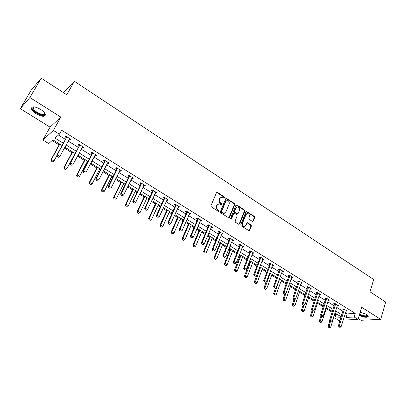 <?xml version="1.0" encoding="UTF-8"?>
<svg xmlns="http://www.w3.org/2000/svg" width="406" height="406" viewBox="0 0 406 406"><rect width="100%" height="100%" fill="white"/><g stroke="black" fill="none" stroke-linecap="round" stroke-linejoin="round"><path stroke-width="0.61" d="M224.751 197.793L224.498 196.991L217.443 192.408L216.469 192.688L210.958 205.71L211.323 206.872L218.484 211.424L219.164 211.211L218.91 210.404L217.986 209.816C216.743 208.846 216.352 207.613 216.814 206.121L217.271 205.035L219.138 203.716L221.564 204.761L221.97 204.472L221.717 203.67L220.803 203.081C219.565 202.107 219.179 200.879 219.636 199.402L220.088 198.321L221.909 197.022L224.356 198.077L224.751 197.793M224.244 198.067L224.051 197.159L216.631 192.454M218.641 211.49L218.464 210.557L217.54 209.968L217.986 209.816M221.453 204.746L221.27 203.827L220.351 203.239L220.803 203.081M359.224 315.396C364.441 317.578 367.481 317.842 368.354 316.193L366.669 314.472L360.193 312.199M40.534 109.346C34.743 106.255 31.704 106.052 31.419 108.742C31.927 110.381 33.546 112.081 36.276 113.842C42.006 116.903 45.025 117.095 45.335 114.416C44.848 112.807 43.249 111.122 40.534 109.346M252.39 221.407L253.303 221.103L254.709 217.514L254.354 216.398L246.498 211.414L245.94 211.82L240.799 224.716L241.159 225.853L249.096 230.796L249.68 230.375L251.39 225.99L251.035 224.868L247.467 222.691L246.889 223.107L246.031 225.279L244.473 226.401C242.854 226 242.23 224.894 242.59 223.077L245.965 214.591L247.472 213.495C249.091 213.881 249.731 214.982 249.38 216.804L248.822 218.21L249.182 219.331L252.39 221.407M345.43 312.777L347.247 313.904L355.235 313.422L354.144 317.005L358.016 319.41L343.146 320.131M41.234 78.206L29.887 97.521L20.3 108.666L31.272 90.061L41.234 78.206L66.751 94.786L74.349 81.271L373.682 279.501L369.993 291.828L385.7 302.034L380.716 319.355L361.67 307.306L358.016 319.41M20.3 108.666L50.075 127.159L60.839 117.09L29.887 97.521M60.839 117.09L53.389 130.453L59.433 134.198L54.952 138.096L63.316 143.247M355.235 313.422L61.61 130.25L59.433 134.198M234.775 204.573L234.414 203.442L226.304 198.301L225.736 198.707L220.341 211.688L220.707 212.84L228.908 217.936L229.497 217.52L234.775 204.573L234.318 204.731L233.963 203.594L225.898 198.463M236.855 205.025L244.463 209.968L244.818 211.095L239.667 223.995L238.728 224.305L235.434 222.214L235.074 221.072L237.2 215.804L236.84 214.667L234.287 213.155L233.709 213.566L231.481 219.057L231.07 219.352L230.562 218.469L235.916 205.314L236.855 205.025L236.393 205.177L243.996 210.115L244.463 209.968M358.265 318.583L360.99 320.278L380.716 319.355M74.349 81.271L63.336 92.563M58.459 135.046L65.432 139.365M68.183 141.07L78.434 147.419M81.17 149.114L91.208 155.331M93.933 157.02L103.763 163.105M106.479 164.79L116.111 170.753M118.811 172.428L128.245 178.27M130.935 179.934L140.182 185.659M142.856 187.318L151.915 192.926M154.584 194.581L163.456 200.077M166.115 201.721L174.813 207.111M177.458 208.745L185.984 214.028M188.617 215.657L196.976 220.834M199.595 222.458L207.791 227.533M210.404 229.151L218.438 234.13M221.037 235.739L228.918 240.621M231.506 242.22L239.235 247.01M241.814 248.604L249.396 253.298M251.959 254.887L259.398 259.495M261.951 261.073L269.249 265.595M271.787 267.168L278.952 271.604M281.48 273.172L288.509 277.526M291.026 279.084L297.923 283.358M300.43 284.905L307.2 289.102M309.697 290.645L316.345 294.761M318.827 296.299L325.353 300.344M327.825 301.871L334.229 305.84M336.691 307.367L342.984 311.26M69.127 139.334L70.101 139.938L70.877 139.309L65.843 136.177L65.077 136.822L66.32 137.593M82.088 147.383L83.007 147.951L83.819 147.353L78.865 144.272L78.069 144.886L79.297 145.652M94.831 155.295L95.689 155.828L96.532 155.254L91.665 152.23L90.837 152.813L92.055 153.57M107.351 163.07L108.153 163.567L109.026 163.024L104.246 160.05L103.388 160.609L104.591 161.355M119.663 170.713L120.409 171.18L121.313 170.662L116.613 167.739L115.72 168.267L116.913 169.003M131.767 178.229L132.463 178.66L133.391 178.168L128.768 175.296L127.849 175.798L129.027 176.529M143.668 185.618L144.313 186.019L145.267 185.552L140.725 182.725L139.776 183.202L140.943 183.923M155.371 192.886L155.965 193.256L156.949 192.814L152.478 190.033L151.509 190.485L152.656 191.201M166.881 200.031L167.429 200.371L168.439 199.955L164.039 197.22L163.045 197.646L164.181 198.351M178.209 207.06L178.711 207.375L179.741 206.979L175.412 204.289L174.392 204.695L175.519 205.39M189.348 213.977L189.805 214.261L190.861 213.891L186.603 211.247L185.557 211.627L186.669 212.318M200.31 220.788L200.726 221.042L201.797 220.691L197.61 218.093L196.545 218.448L197.646 219.133M211.1 227.482L211.47 227.715L212.566 227.385L208.445 224.828L207.359 225.163L208.445 225.837M221.717 234.074L223.163 233.973L219.108 231.456L217.997 231.77L219.078 232.435M232.166 240.565L233.597 240.459L229.603 237.977L228.476 238.271L229.542 238.936M242.458 246.955L243.869 246.843L239.936 244.402L238.789 244.676L239.844 245.331M252.588 253.242L253.978 253.131L250.106 250.725L248.939 250.979L249.984 251.629M262.565 259.439L263.936 259.317L260.124 256.952L258.937 257.186L259.972 257.83M272.39 265.539L273.74 265.417L269.99 263.083L268.787 263.301L269.807 263.936M282.063 271.548L283.403 271.421L279.704 269.122L278.486 269.325L279.501 269.954M291.599 277.465L292.914 277.334L289.275 275.07L288.037 275.253L289.042 275.877M300.988 283.297L302.287 283.16L298.699 280.932L297.451 281.099L298.446 281.713M310.24 289.042L311.524 288.905L307.987 286.702L306.723 286.854L307.707 287.468M319.36 294.69L320.623 294.558L317.142 292.396L315.863 292.528L316.837 293.137M328.352 300.247L329.596 300.135L326.16 297.999L324.866 298.121L325.83 298.72M337.213 305.723L338.431 305.632L335.046 303.526L333.742 303.632L334.701 304.226M345.948 311.123L347.145 311.047L343.811 308.971L342.491 309.062L343.44 309.651M52.11 140.572L59.144 144.886M64.371 148.088L71.898 152.702M77.455 156.112L84.428 160.39M87.097 162.024L87.569 162.314M90.315 163.994L96.755 167.942M99.409 169.571L100.216 170.068M102.951 171.743L108.874 175.372M111.518 176.996L112.65 177.686M115.375 179.356L120.795 182.68M123.429 184.294L124.87 185.182M127.585 186.841L132.523 189.871M135.142 191.48L136.888 192.551M139.588 194.2L144.059 196.94M146.667 198.544L148.708 199.793M151.392 201.437L155.412 203.903M158.01 205.497L160.329 206.918M163.004 208.557L166.582 210.75M169.165 212.333L171.763 213.926M174.423 215.561L177.574 217.489M180.147 219.067L183.01 220.823M185.659 222.447L188.394 224.122M190.957 225.695L194.073 227.604M196.712 229.223L199.047 230.654M201.599 232.217L204.964 234.282M207.588 235.891L209.537 237.084M212.079 238.642L215.677 240.849M218.296 242.453L219.864 243.412M222.392 244.965L226.228 247.315M228.832 248.914L230.035 249.649M232.552 251.192L236.612 253.679M239.2 255.267L240.053 255.79M242.56 257.328L246.833 259.947M249.411 261.53L249.918 261.84M252.415 263.372L256.896 266.118M262.124 269.32L266.808 272.193M271.69 275.187L276.572 278.181M281.114 280.962L286.189 284.073M290.402 286.656L295.659 289.879M299.557 292.269L304.992 295.604M308.58 297.801L314.188 301.237M317.472 303.252L323.247 306.794M326.241 308.631L332.179 312.27M334.889 313.929L335.95 314.579L337.396 314.493M340.162 320.278L338.65 320.349L334.859 318.04L340.964 317.71M335.95 314.579L334.859 318.04M62.088 145.495L52.917 139.867L48.674 143.562L42.858 140.019L53.389 130.453M50.075 127.159L42.858 140.019M344.334 316.315L346.156 317.436L354.144 317.005M66.076 144.947L76.369 151.286M79.119 152.981L89.198 159.188M91.934 160.872L101.804 166.952M104.53 168.632L114.198 174.585M116.913 176.255L126.383 182.086M129.083 183.751L138.36 189.465M141.049 191.119L150.144 196.722M152.818 198.372L161.73 203.858M164.394 205.497L173.129 210.876M175.783 212.511L184.339 217.778M186.983 219.407L195.372 224.574M198.001 226.193L206.228 231.263M208.846 232.877L216.916 237.84M219.519 239.449L227.431 244.321M230.029 245.919L237.784 250.695M240.367 252.288L247.98 256.973M250.553 258.556L258.018 263.154M260.576 264.732L267.899 269.244M270.452 270.812L277.638 275.238M280.176 276.801L287.225 281.145M289.752 282.698L296.674 286.961M299.186 288.509L305.982 292.696M308.484 294.233L315.152 298.339M317.644 299.877L324.191 303.906M326.668 305.434L333.098 309.392M335.564 310.915L341.872 314.797M341.233 316.847L334.914 312.97M332.438 311.448L326.003 307.499M323.516 305.972L316.959 301.947M314.462 300.415L307.778 296.314M305.271 294.776L298.466 290.594M295.949 289.052L289.016 284.794M286.484 283.241L279.419 278.902M276.877 277.344L269.675 272.923M267.123 271.355L259.784 266.849M257.216 265.275L249.736 260.682M247.158 259.099L239.535 254.42M236.947 252.831L229.172 248.061M226.568 246.462L218.641 241.595M216.033 239.992L207.948 235.033M205.324 233.42L197.077 228.36M194.444 226.741L186.034 221.58M183.39 219.956L174.808 214.693M172.149 213.059L163.4 207.684M160.73 206.045L151.798 200.564M149.119 198.92L140.004 193.327M137.309 191.673L128.012 185.963M125.302 184.299L115.811 178.473M113.091 176.803L103.403 170.855M100.668 169.18L90.777 163.105M88.031 161.421L77.932 155.224M75.176 153.529L64.858 147.195M347.247 313.904L346.156 317.436M70.101 139.938L70.553 139.106M83.007 147.951L83.448 147.119M95.689 155.828L96.12 155.001M108.153 163.567L108.575 162.74M120.409 171.18L120.821 170.353M132.463 178.66L132.858 177.838M144.313 186.019L144.698 185.197M155.965 193.256L156.346 192.439M167.429 200.371L167.8 199.559M178.711 207.375L179.071 206.563M189.805 214.261L190.155 213.454M200.726 221.042L201.066 220.24M211.47 227.715L211.805 226.913M222.046 234.282L222.371 233.48M232.46 240.748L232.78 239.951M242.712 247.112L243.021 246.32M252.806 253.38L253.105 252.588M262.743 259.551L263.037 258.764M272.533 265.631L272.822 264.844M282.175 271.614L276.324 287.499L274.446 286.362L280.399 269.554M291.675 277.511L291.919 276.816M301.034 283.322L301.232 282.749M310.255 289.047L310.407 288.6M221.057 197.235L220.088 198.321M220.351 203.239C219.118 202.264 218.732 201.041 219.189 199.564L219.641 198.483M218.286 203.919L217.271 205.035M217.54 209.968C216.302 208.999 215.911 207.77 216.368 206.278L216.824 205.192M228.847 217.936L234.318 204.731M227 199.889L226.335 200.092L221.61 211.48L221.864 212.287L224.026 213.272L225.909 211.937L229.116 204.162C229.557 202.69 229.172 201.472 227.954 200.508L227 199.889M226.477 199.899L225.883 200.249L226.335 200.092M224.401 213.236L223.574 213.419L222.381 213.048L221.412 212.434L221.158 211.633L225.883 200.249M239.002 224.411L244.351 211.242L243.996 210.115M233.947 213.262L233.252 213.713L231.024 219.194L231.481 219.057M239.388 210.379C239.743 208.537 239.093 207.425 237.434 207.045L235.916 208.136L234.704 211.125L235.064 212.262L237.606 213.774L238.18 213.363L239.388 210.379M236.728 207.212L235.916 208.136M237.485 213.815L236.784 213.81L234.607 212.404L234.247 211.272L235.46 208.283M236.393 205.177L236.084 205.066M246.792 213.652L245.498 214.733L245.965 214.591M244.676 226.391L244.006 226.528C242.392 226.127 241.763 225.025 242.123 223.214L245.498 214.733M249.005 230.786L250.923 226.122L250.568 225L247.081 222.833M252.649 221.503L254.237 217.657L253.882 216.54L246.112 211.567M59.636 143.993L50.928 159.893L51.44 159.482L53.952 160.994L56.855 155.671M52.557 161.801L53.952 160.994L52.47 161.867L51.298 161.05L52.47 161.867M59.849 144.125L51.44 159.482L51.298 161.05M51.212 161.116L50.928 159.893M57.15 156.452L58.428 157.224L57.15 156.452L57.297 154.843L56.759 155.27L66.224 137.918L66.493 136.578M69.715 138.583L59.865 156.396L57.297 154.843L66.924 136.847M58.428 157.224L59.865 156.396L58.342 157.295M56.759 155.27L57.058 156.518M44.538 112.848L44.67 113.172C46.512 117.71 34.256 113.223 32.815 108.844L32.937 107.362L34.221 106.869L33.475 108.62C34.733 112.523 45.67 116.735 44.523 112.868L44.508 112.812M31.82 107.27L31.937 108.524C33.165 112.396 43.625 117.517 45.376 115.121M34.271 106.874L33.591 107.25L33.383 108.326M359.396 314.838C363.578 316.705 366.562 317.157 368.354 316.203M367.623 315.173C368.846 317.066 362.878 316.599 359.477 314.564M359.625 314.077C363.862 316.051 366.476 316.37 367.466 315.036M72.375 151.808L63.884 167.658L64.417 167.272L66.888 168.754L75.049 153.453M65.503 169.561L66.888 168.754L65.417 169.622L64.178 168.881L65.417 169.622M72.618 151.961L64.417 167.272L64.27 168.82M64.178 168.881L63.884 167.658M84.895 159.497L76.612 175.296L77.176 174.93L79.601 176.387L87.559 161.131M78.231 177.183L79.601 176.387L78.14 177.244L77.018 176.458L78.14 177.244M85.174 159.665L77.176 174.93L77.018 176.458M76.927 176.519L76.612 175.296M70.385 164.45L71.649 165.217L70.385 164.45L70.542 162.867L69.979 163.273L79.2 145.972L79.464 144.643M82.667 146.637L73.065 164.394L70.542 162.867L79.921 144.932M69.979 163.273L70.294 164.521M83.392 172.317L84.631 173.063L83.392 172.317L83.555 170.748L82.971 171.134L91.959 153.889L92.208 152.57M95.395 154.549L86.031 172.245L83.555 170.748L92.695 152.869M82.971 171.134L83.296 172.377M97.212 167.059L89.132 182.801L89.711 182.456L92.101 183.888L99.866 168.683M90.746 184.679L92.101 183.888L90.65 184.74L89.548 183.964L90.65 184.74M97.516 167.242L89.711 182.456L89.548 183.964M89.452 184.025L89.132 182.801M109.321 174.489L101.439 190.186L102.043 189.856L104.388 191.262L111.96 176.113M101.774 191.404L103.048 192.053L101.774 191.404L101.439 190.186M109.65 174.692L102.043 189.856L101.876 191.348M104.388 191.262L103.048 192.053M121.232 181.802L113.543 197.443L114.162 197.133L116.471 198.514L123.86 183.416M113.888 198.661L115.147 199.3L113.888 198.661L113.543 197.443M121.587 182.02L114.162 197.133L113.99 198.605M116.471 198.514L115.147 199.3M96.176 180.041L97.389 180.777L96.176 180.041L96.344 178.493L95.735 178.858L104.499 161.674L104.738 160.355M107.905 162.324L98.78 179.965L96.344 178.493L105.25 160.674M95.735 178.858L96.075 180.102M108.737 187.638L109.935 188.359L108.737 187.638L108.915 186.105L108.28 186.45L116.821 169.322L117.055 168.013M120.201 169.967L111.305 187.552L108.915 186.105L117.593 168.348M109.935 188.359L111.305 187.552M108.28 186.45L108.63 187.694M121.084 195.098L122.262 195.809L121.084 195.098L121.267 193.586L120.612 193.911L128.941 176.843L129.164 175.539M132.29 177.483L123.617 195.012L121.267 193.586L129.727 175.889M122.262 195.809L123.617 195.012M120.612 193.911L120.973 195.154M132.945 188.993L125.444 204.578L126.088 204.289L128.357 205.649L135.563 190.602M125.799 205.796L127.042 206.426L125.799 205.796L125.444 204.578M133.33 189.226L126.088 204.289L125.906 205.746M128.357 205.649L127.042 206.426M133.224 202.437L134.376 203.137L133.224 202.437L133.412 200.94L132.737 201.249L140.857 184.238L141.075 182.944M144.181 184.877L135.721 202.34L133.412 200.94L141.658 183.309M134.376 203.137L135.721 202.34M132.737 201.249L133.107 202.487M144.47 196.068L137.152 211.602L137.812 211.328L140.045 212.668L147.079 197.666M137.517 212.815L138.745 213.439L137.517 212.815L137.152 211.602M144.881 196.316L137.812 211.328L137.629 212.769M140.045 212.668L138.745 213.439M145.155 209.653L146.292 210.338L145.155 209.653L145.353 208.171L144.658 208.461L152.575 191.51L152.783 190.226M155.874 192.145L147.622 209.552L145.353 208.171L153.392 190.602M146.292 210.338L147.622 209.552M144.658 208.461L145.043 209.699M155.813 203.03L148.672 218.509L149.352 218.25L151.55 219.57L158.411 204.624M149.048 219.722L150.261 220.336L149.048 219.722L148.672 218.509M156.244 203.294L149.352 218.25L149.159 219.676M151.55 219.57L150.261 220.336M156.894 216.748L158.01 217.423L156.894 216.748L157.092 215.287L156.381 215.556L164.1 198.666L164.303 197.382M167.373 199.29L159.33 216.637L157.092 215.287L164.932 197.778M158.01 217.423L159.33 216.637M156.381 215.556L156.777 216.794M166.973 209.882L160.005 225.31L160.7 225.061L162.862 226.36L169.556 211.465M160.39 226.518L161.588 227.121L160.39 226.518L160.005 225.31M167.429 210.161L160.7 225.061L160.507 226.477M162.862 226.36L161.588 227.121M168.439 223.726L169.535 224.391L168.439 223.726L168.642 222.28L167.911 222.534L175.443 205.705L175.636 204.426M178.686 206.324L170.84 223.61L168.642 222.28L176.285 204.832M169.535 224.391L170.84 223.61M167.911 222.534L168.317 223.767M177.955 216.621L171.154 231.993L171.87 231.765L173.996 233.044L180.533 218.2M171.55 233.201L172.733 233.8L171.55 233.201L171.154 231.993M178.432 216.916L171.87 231.765L171.672 233.166M173.996 233.044L172.733 233.8M179.792 230.588L180.873 231.242L179.792 230.588L180 229.157L179.254 229.4L186.598 212.627L186.785 211.359M189.815 213.241L182.162 230.471L180 229.157L187.455 211.775M180.873 231.242L182.162 230.471M179.254 229.4L179.665 230.628M188.77 223.259L182.132 238.576L182.862 238.363L184.953 239.621L191.333 224.833M182.533 239.784L183.705 240.372L182.533 239.784L182.132 238.576M189.267 223.564L182.862 238.363L182.654 239.748M184.953 239.621L183.705 240.372M190.962 237.343L192.028 237.987L190.962 237.343L191.175 235.927L190.414 236.15L197.575 219.438L197.752 218.179M200.767 220.052L193.307 237.216L191.175 235.927L198.448 218.611M192.028 237.987L193.307 237.216M190.414 236.15L190.835 237.378M199.412 229.791L192.936 245.057L193.682 244.859L195.743 246.097L201.965 231.359M193.347 246.259L194.499 246.843L193.347 246.259L192.936 245.057M199.93 230.111L193.682 244.859L193.469 246.224M195.743 246.097L194.499 246.843M201.955 243.986L203 244.62L201.955 243.986L202.173 242.585L201.391 242.793L208.374 226.142L208.547 224.888M211.546 226.751L204.264 243.854L202.173 242.585L209.263 225.33M203 244.62L204.264 243.854M201.391 242.793L201.823 244.021M209.892 236.226L203.568 251.436L204.33 251.248L206.36 252.466L212.434 237.784M203.99 252.633L205.131 253.212L203.99 252.633L203.568 251.436M210.43 236.556L204.33 251.248L204.116 252.603M206.36 252.466L205.131 253.212M212.769 250.527L213.8 251.147L212.769 250.527L212.993 249.142L212.196 249.335L219.012 232.745L219.174 231.496M222.153 233.343L215.053 250.385L212.993 249.142L219.905 231.948M213.8 251.147L215.053 250.385M212.196 249.335L212.637 250.558M220.209 242.56L214.038 257.714L214.815 257.541L216.814 258.744L222.742 244.113M214.469 258.911L215.596 259.48L214.469 258.911L214.038 257.714M220.768 242.905L214.815 257.541L214.596 258.881M216.814 258.744L215.596 259.48M223.412 256.957L224.427 257.571L223.412 256.957L223.64 255.587L222.828 255.77L229.476 239.235L229.634 237.997M232.592 239.839L225.67 256.815L223.64 255.587L230.38 238.459M224.427 257.571L225.67 256.815M222.828 255.77L223.275 256.988M230.375 248.797L224.351 263.9L225.137 263.738L227.106 264.92L232.892 250.345M224.787 265.093L225.898 265.656L224.787 265.093L224.351 263.9M230.953 249.152L225.137 263.738L224.914 265.067M227.106 264.92L225.898 265.656M233.886 263.291L234.886 263.895L233.886 263.291L234.12 261.936L233.298 262.103L239.779 245.63L239.931 244.402M242.874 246.229L236.119 263.144L234.12 261.936L240.697 244.874M234.886 263.895L236.119 263.144M233.298 262.103L233.749 263.321M240.382 254.943L234.501 269.985L235.302 269.843L237.241 271.005L242.889 256.48M234.942 271.178L236.048 271.736L234.942 271.178L234.501 269.985M240.976 255.308L235.079 271.152M237.241 271.005L236.048 271.736M244.204 269.528L245.183 270.122L244.204 269.528L244.437 268.183L243.6 268.336L249.923 251.928L250.066 250.73M252.999 252.522L246.401 269.376L244.437 268.183L250.852 251.187M245.183 270.122L246.401 269.376M243.6 268.336L244.062 269.554M250.238 260.992L244.498 275.984L245.315 275.852L247.224 276.993L252.735 262.525M244.95 277.171L246.041 277.719L244.95 277.171L244.498 275.984M250.852 261.368L245.087 277.151M247.224 276.993L246.041 277.719M254.354 275.664L255.323 276.253L254.354 275.664L254.598 274.339L253.745 274.476L259.916 258.13L260.048 256.968M262.961 258.713L256.531 275.512L254.598 274.339L260.85 257.404M255.323 276.253L256.531 275.512M253.745 274.476L254.212 275.689M259.952 266.955L254.349 281.891L255.176 281.769L257.059 282.896L262.438 268.483M254.806 283.073L255.887 283.621L254.806 283.073L254.349 281.891M260.586 267.341L254.943 283.058M257.059 282.896L255.887 283.621M264.357 281.708L265.306 282.287L264.357 281.708L264.595 280.394L263.733 280.521L269.751 264.235L269.878 263.103M272.781 264.819L266.503 281.551L264.595 280.394L270.695 263.524M265.306 282.287L266.503 281.551M263.733 280.521L264.21 281.728M266.26 281.698L264.052 287.707L264.89 287.6L266.742 288.712L271.995 274.349M264.514 288.889L265.58 289.427L264.514 288.889L264.052 287.707M270.168 273.228L264.656 288.874M266.742 288.712L265.58 289.427M274.202 287.661L275.141 288.23L274.202 287.661L274.446 286.362L273.568 286.474L279.561 269.142M275.141 288.23L276.324 287.499M273.568 286.474L274.055 287.681M275.588 287.95L273.608 293.442L274.461 293.345L276.288 294.436L281.414 280.13M274.08 294.619L275.136 295.152L274.08 294.619L273.608 293.442M279.612 279.023L274.223 294.604M276.288 294.436L275.136 295.152M283.895 293.523L284.824 294.081L283.895 293.523L284.149 292.234L283.261 292.335L289.102 275.095M291.97 276.745L285.997 293.355L284.149 292.234L289.95 275.491M284.824 294.081L285.997 293.355M283.261 292.335L283.748 293.543M284.794 294.086L283.028 299.09L283.89 299.004L285.687 300.085L290.696 285.824M283.505 300.267L284.545 300.79L283.505 300.267L283.028 299.09M285.849 293.447L283.647 300.252M285.687 300.085L284.545 300.79M293.447 299.298L294.36 299.851L293.447 299.298L293.7 298.024L292.802 298.111L298.501 280.957M301.353 282.581L295.522 299.126L293.7 298.024L299.364 281.343M294.36 299.851L295.522 299.126M292.802 298.111L293.299 299.313M294.01 299.745L292.31 304.657L293.183 304.581L294.954 305.642L299.841 291.442M292.792 305.83L293.822 306.347L292.792 305.83L292.31 304.657M294.944 299.486L292.939 305.82M294.954 305.642L293.822 306.347M302.856 304.987L303.754 305.53L302.856 304.987L303.115 303.724L302.206 303.8L307.758 286.732M310.595 288.326L304.911 304.81L303.115 303.724L308.636 287.108M303.754 305.53L304.911 304.81M302.206 303.8L302.709 304.997M303.115 305.246L301.455 310.143L302.343 310.077L304.089 311.123L308.859 296.974M301.942 311.311L302.967 311.828L301.942 311.311L301.455 310.143M303.916 305.429L302.089 311.3M304.089 311.123L302.967 311.828M312.128 310.59L313.011 311.123L312.128 310.59L312.387 309.342L311.468 309.408L316.883 292.421M319.705 293.99L314.158 310.407L312.387 309.342L317.776 292.787M313.011 311.123L314.158 310.407M311.468 309.408L311.975 310.6M312.092 310.671L310.473 315.548L311.366 315.492L313.087 316.528L317.746 302.429M310.966 316.716L311.975 317.223L310.966 316.716L310.473 315.548M312.818 311.113L311.113 316.71M313.087 316.528L311.975 317.223M321.263 316.112L322.136 316.639L321.263 316.112L321.527 314.873L320.593 314.929L325.876 298.024M328.682 299.567L323.267 315.929L321.527 314.873L326.779 298.385M322.136 316.639L323.267 315.929M320.593 314.929L321.105 316.122M320.994 315.858L319.36 320.877L320.263 320.836L321.958 321.851L326.505 307.809M319.857 322.044L320.857 322.547L319.857 322.044L319.36 320.877M321.684 316.467L320.009 322.039M321.958 321.851L320.857 322.547M330.266 321.552L331.123 322.075L330.266 321.552L330.53 320.329L329.586 320.375L334.737 303.551M337.533 305.068L332.245 321.364L330.53 320.329L335.655 303.901M331.123 322.075L332.245 321.364M329.586 320.375L330.108 321.562M329.804 320.862L328.119 326.135L329.033 326.099L330.707 327.104L335.148 313.112M328.627 327.297L329.611 327.789L328.627 327.297L328.119 326.135M330.418 321.75L328.779 327.292M330.707 327.104L329.611 327.789M339.137 326.916L339.979 327.429L339.137 326.916L339.401 325.703L338.452 325.739L343.476 308.996M346.252 310.488L341.096 326.723L339.401 325.703L344.405 309.342M339.979 327.429L341.096 326.723M338.452 325.739L338.974 326.921M224.051 197.159L224.498 196.991M218.464 210.557L218.91 210.404M221.27 203.827L221.717 203.67M219.189 199.564L219.636 199.402M216.368 206.278L216.814 206.121M216.997 192.576L217.443 192.408M229.045 217.662L229.497 217.52M226.243 198.58L226.69 198.417M233.963 203.594L234.414 203.442M221.158 211.633L221.61 211.48M221.412 212.434L221.864 212.287M222.381 213.048L222.828 212.901M244.351 211.242L244.818 211.095M239.205 224.127L239.667 223.995M233.252 213.713L233.709 213.566M234.247 211.272L234.704 211.125M234.607 212.404L235.064 212.262M236.784 213.81L237.246 213.663M242.123 223.214L242.59 223.077M247.345 222.935L247.812 222.798M250.568 225L251.035 224.868M250.923 226.122L251.39 225.99M249.208 230.501L249.68 230.375M246.396 211.673L246.858 211.526M253.882 216.54L254.354 216.398M254.237 217.657L254.709 217.514M252.831 221.234L253.303 221.103M66.863 137.198L66.31 137.659M66.777 137.456L66.224 137.918M79.865 145.277L79.287 145.713M79.779 145.536L79.2 145.972M92.644 153.214L92.045 153.635M92.558 153.473L91.959 153.889M105.2 161.02L104.581 161.415M105.118 161.273L104.499 161.674M117.547 168.688L116.903 169.069M117.466 168.947L116.821 169.322M129.681 176.229L129.017 176.59M129.605 176.483L128.941 176.843M141.613 183.644L140.933 183.984M141.542 183.898L140.857 184.238M153.351 190.937L152.651 191.262M153.275 191.19L152.575 191.51M164.892 198.108L164.171 198.412M164.821 198.361L164.1 198.666M176.245 205.167L175.509 205.451M176.179 205.416L175.443 205.705M187.42 212.105L186.664 212.379M187.349 212.353L186.598 212.627M198.407 218.935L197.641 219.189M198.346 219.184L197.575 219.438M209.227 225.655L208.44 225.898M209.161 225.903L208.374 226.142M219.869 232.273L219.073 232.496M219.808 232.516L219.012 232.745M230.349 238.784L229.532 238.992M230.288 239.027L229.476 239.235M240.667 245.194L239.834 245.391M240.606 245.437L239.779 245.63M250.822 251.502L249.979 251.684M250.766 251.745L249.923 251.928M260.825 257.719L259.967 257.886M260.769 257.962L259.916 258.13M270.67 263.839L269.807 263.996M270.619 264.078L269.751 264.235M280.373 269.868L279.495 270.01M280.323 270.107L279.445 270.249M289.93 275.801L289.036 275.933M289.879 276.039L288.986 276.171M299.339 281.652L298.44 281.774M299.293 281.891L298.39 282.008M308.616 287.418L307.702 287.524M308.57 287.651L307.657 287.758M317.756 293.096L316.832 293.193M317.71 293.33L316.787 293.426M326.759 298.689L325.83 298.775M326.718 298.923L325.785 299.009M335.635 304.206L334.696 304.282M335.595 304.439L334.656 304.515M344.384 309.641L343.435 309.707M344.344 309.874L343.395 309.94M216.657 192.434L217.037 192.287M225.939 198.432L226.304 198.301M223.574 213.419L224.026 213.272M237.15 213.921L237.606 213.774M236.135 205.025L236.48 204.908M244.006 226.528L244.473 226.401M247.147 222.782L247.467 222.691M246.173 211.516L246.498 211.414M33.591 107.25L32.937 107.362"/></g></svg>
